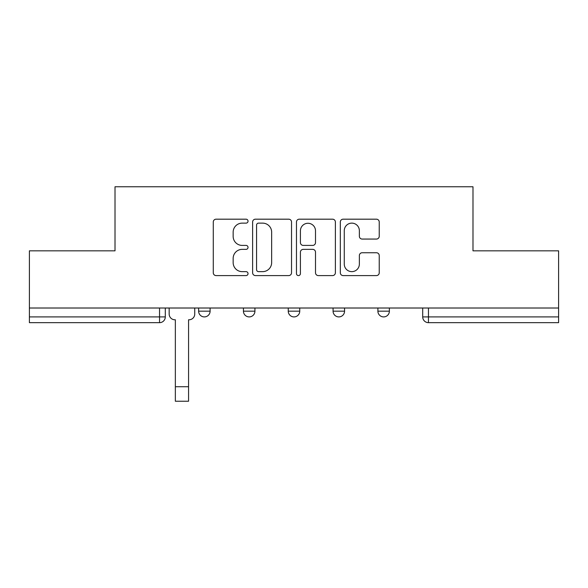 <?xml version="1.0" encoding="UTF-8"?>
<svg xmlns="http://www.w3.org/2000/svg" width="588" height="588" viewBox="0 0 588 588"><rect width="100%" height="100%" fill="white"/><g stroke="black" fill="none" stroke-linecap="round" stroke-linejoin="round"><path stroke-width="0.88" d="M248.033 221.161A1.977 1.977 0 0 0 246.063 219.184L216.097 219.184A2.822 2.822 0 0 0 213.275 222.007L213.275 272.766A2.822 2.822 0 0 0 216.097 275.588L246.063 275.588A1.977 1.977 0 0 0 248.033 273.611A1.977 1.977 0 0 0 246.063 271.641L242.183 271.641A9.026 9.026 0 0 1 233.157 262.615L233.157 258.382A9.026 9.026 0 0 1 242.183 249.363L246.063 249.363A1.977 1.977 0 0 0 248.033 247.386A1.977 1.977 0 0 0 246.063 245.409L242.183 245.409A9.026 9.026 0 0 1 233.157 236.391L233.157 232.157A9.026 9.026 0 0 1 242.183 223.131L246.063 223.131A1.977 1.977 0 0 0 248.033 221.161M333.073 308.009L333.073 311.17L344.561 311.17A5.748 5.748 0 0 1 338.82 316.91A5.748 5.748 0 0 1 333.073 311.17L333.073 308.009M376.416 239.066A2.822 2.822 0 0 0 379.238 236.244L379.238 222.007A2.822 2.822 0 0 0 376.416 219.184L343.142 219.184A2.822 2.822 0 0 0 340.32 222.007L340.32 272.766A2.822 2.822 0 0 0 343.142 275.588L376.416 275.588A2.822 2.822 0 0 0 379.238 272.766L379.238 255.567A2.822 2.822 0 0 0 376.416 252.744L362.171 252.744A2.822 2.822 0 0 0 359.356 255.567L359.356 264.093A7.541 7.541 0 0 1 351.808 271.641A7.541 7.541 0 0 1 344.267 264.093L344.267 230.68A7.541 7.541 0 0 1 351.808 223.131A7.541 7.541 0 0 1 359.356 230.68L359.356 236.244A2.822 2.822 0 0 0 362.171 239.066L376.416 239.066M29.4 308.009L29.4 250.833L115.013 250.833L115.013 186.763L472.987 186.763L472.987 250.833L558.6 250.833L558.6 308.009L29.4 308.009L29.4 316.91L165.294 316.91L165.294 308.009L165.294 316.91A5.748 5.748 0 0 1 159.546 322.658L29.4 322.658L29.4 316.91M291.53 222.007A2.822 2.822 0 0 0 288.715 219.184L255.435 219.184A2.822 2.822 0 0 0 252.619 222.007L252.619 272.766A2.822 2.822 0 0 0 255.435 275.588L288.715 275.588A2.822 2.822 0 0 0 291.53 272.766L291.53 222.007M299.285 219.184L332.565 219.184A2.822 2.822 0 0 1 335.38 222.007L335.38 272.766A2.822 2.822 0 0 1 332.565 275.588L318.321 275.588A2.822 2.822 0 0 1 315.506 272.766L315.506 252.179A2.822 2.822 0 0 0 312.684 249.363L303.239 249.363A2.822 2.822 0 0 0 300.417 252.179L300.417 273.611A1.977 1.977 0 0 1 298.439 275.588A1.977 1.977 0 0 1 296.47 273.611L296.47 222.007A2.822 2.822 0 0 1 299.285 219.184M422.706 308.009L422.706 316.91L558.6 316.91L558.6 322.658L428.454 322.658A5.748 5.748 0 0 1 422.706 316.91L422.706 308.009M558.6 308.009L558.6 316.91M389.381 308.009L389.381 311.17A5.748 5.748 0 0 1 383.633 316.91A5.748 5.748 0 0 1 377.893 311.17A5.748 5.748 0 0 0 383.633 316.91A5.748 5.748 0 0 0 389.381 311.17L389.381 308.009M377.893 308.009L377.893 311.17L389.381 311.17M344.561 308.009L344.561 311.17M299.748 308.009L299.748 311.17A5.748 5.748 0 0 1 294 316.91A5.748 5.748 0 0 1 288.252 311.17A5.748 5.748 0 0 0 294 316.91A5.748 5.748 0 0 0 299.748 311.17L288.252 311.17L288.252 308.009M243.439 308.009L243.439 311.17L254.927 311.17L254.927 308.009L254.927 311.17A5.748 5.748 0 0 1 249.18 316.91A5.748 5.748 0 0 1 243.439 311.17A5.748 5.748 0 0 0 249.18 316.91M198.619 308.009L198.619 311.17L210.107 311.17L210.107 308.009L210.107 311.17A5.748 5.748 0 0 1 204.367 316.91A5.748 5.748 0 0 1 198.619 311.17A5.748 5.748 0 0 0 204.367 316.91M159.546 308.009L159.546 322.658A5.748 5.748 0 0 0 165.294 316.91M258.536 223.131A1.977 1.977 0 0 0 256.566 225.108L256.566 269.664A1.977 1.977 0 0 0 258.536 271.641L262.63 271.641A9.026 9.026 0 0 0 271.649 262.615L271.649 232.157A9.026 9.026 0 0 0 262.63 223.131L258.536 223.131M315.506 230.819A7.541 7.541 0 0 0 307.958 223.278A7.541 7.541 0 0 0 300.417 230.819L300.417 242.594A2.822 2.822 0 0 0 303.239 245.409L312.684 245.409A2.822 2.822 0 0 0 315.506 242.594L315.506 230.819M169.168 314.036L169.168 308.009L169.168 314.036A5.748 5.748 0 0 0 174.915 319.784L175.349 319.784L175.349 347.074M174.915 319.784L175.349 319.784L175.349 401.236L188.564 401.236L188.564 319.784L188.991 319.784L188.564 319.784L188.564 347.074M194.738 314.036L194.738 308.009L194.738 314.036A5.748 5.748 0 0 1 188.991 319.784M188.564 401.236L175.349 401.236M428.454 308.009L428.454 322.658M188.564 386.728L175.349 386.728"/></g></svg>
